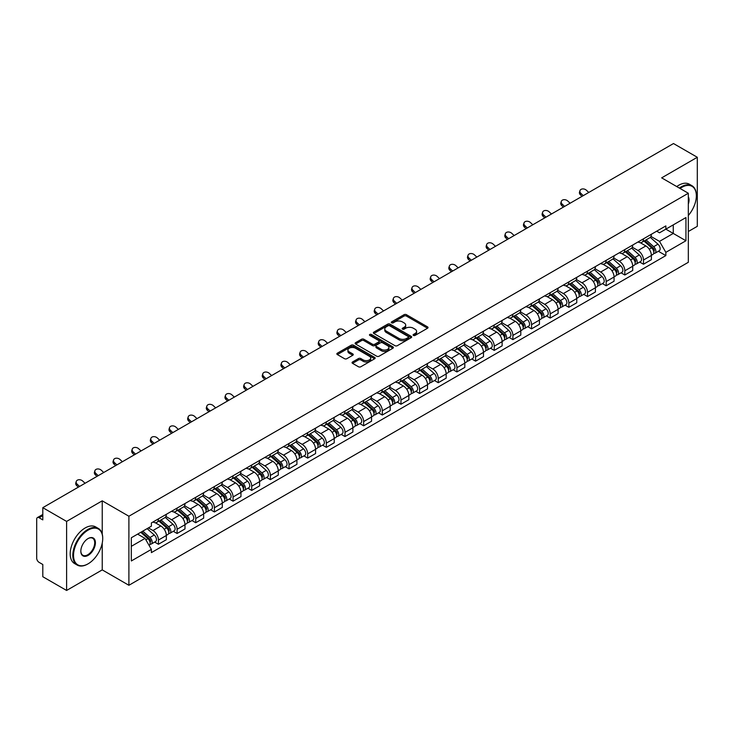 <?xml version="1.0" encoding="UTF-8"?>
<svg xmlns="http://www.w3.org/2000/svg" width="734" height="734" viewBox="0 0 734 734"><rect width="100%" height="100%" fill="white"/><g stroke="black" fill="none" stroke-linecap="round" stroke-linejoin="round"><path stroke-width="1.1" d="M413.435 335.429A1.165 0.67 0 0 0 415.077 335.429L427.546 328.236A1.661 0.954 0 0 0 428.032 327.557A1.661 0.954 0 0 0 427.546 326.878L406.416 314.675A1.661 0.954 0 0 0 404.076 314.675L391.598 321.877A1.165 0.67 0 0 0 391.259 322.354A1.165 0.67 0 0 0 391.598 322.832A1.165 0.67 0 0 0 393.24 322.832L394.855 321.896A5.312 3.064 0 0 1 402.37 321.896L404.131 322.914A5.312 3.064 0 0 1 405.691 325.079A5.312 3.064 0 0 1 404.131 327.245L402.516 328.181A1.165 0.67 0 0 0 402.177 328.658A1.165 0.67 0 0 0 402.516 329.126A1.165 0.67 0 0 0 404.159 329.126L405.774 328.199A5.312 3.064 0 0 1 413.288 328.199L415.049 329.217A5.312 3.064 0 0 1 416.6 331.383A5.312 3.064 0 0 1 415.049 333.548L413.435 334.484A1.165 0.67 0 0 0 413.095 334.961A1.165 0.67 0 0 0 413.435 335.429L413.435 334.484M352.54 361.981A1.661 0.954 0 0 0 352.054 362.66A1.661 0.954 0 0 0 352.54 363.339L358.467 366.761A1.661 0.954 0 0 0 360.816 366.761L374.67 358.761A1.661 0.954 0 0 0 375.157 358.082A1.661 0.954 0 0 0 374.67 357.403L353.54 345.209A1.661 0.954 0 0 0 351.191 345.209L337.337 353.201A1.661 0.954 0 0 0 336.851 353.88A1.661 0.954 0 0 0 337.337 354.559L344.503 358.697A1.661 0.954 0 0 0 346.852 358.697L352.779 355.274A1.661 0.954 0 0 0 353.265 354.595A1.661 0.954 0 0 0 352.779 353.916L349.228 351.87A4.441 2.56 0 0 1 347.925 350.054A4.441 2.56 0 0 1 350.668 347.687A4.441 2.56 0 0 1 355.504 348.237L369.413 356.274A4.441 2.56 0 0 1 370.716 358.082A4.441 2.56 0 0 1 367.973 360.449A4.441 2.56 0 0 1 363.137 359.899L360.816 358.559A1.661 0.954 0 0 0 358.467 358.559L352.54 361.981L352.54 363.339L358.467 359.944L358.467 358.559M128.9 516.241L102.237 500.836L66.601 521.415L42.801 507.671L673.5 143.543L697.3 157.278L661.664 177.857L688.327 193.253L128.9 516.241L128.9 585.282L688.327 262.295L688.327 193.253M394.975 345.686A1.661 0.954 0 0 0 397.323 345.686L411.178 337.686A1.661 0.954 0 0 0 411.664 337.007A1.661 0.954 0 0 0 411.178 336.328L390.048 324.134A1.661 0.954 0 0 0 387.699 324.134L373.845 332.126A1.661 0.954 0 0 0 373.358 332.805A1.661 0.954 0 0 0 373.845 333.484L394.975 345.686M370.257 335.686A1.165 0.67 0 0 1 371.441 335.851L392.901 348.237L379.065 356.219A1.661 0.954 0 0 1 376.726 356.219L355.595 344.026L355.595 342.668A1.661 0.954 0 0 0 355.109 343.347A1.661 0.954 0 0 0 355.595 344.026M355.595 342.668L361.523 339.246A1.661 0.954 0 0 1 363.871 339.246L372.441 344.191A1.661 0.954 0 0 0 374.79 344.191L378.716 341.925A1.661 0.954 0 0 0 379.203 341.246A1.661 0.954 0 0 0 378.716 340.567L369.798 335.42A1.165 0.67 0 0 1 369.459 334.943A1.165 0.67 0 0 1 370.175 334.319A1.165 0.67 0 0 1 371.441 334.465L392.919 346.87A1.661 0.954 0 0 1 393.406 347.549A1.661 0.954 0 0 1 392.919 348.228L392.919 346.87M66.601 521.415L66.601 590.457L42.801 576.722L42.801 564.501L39.095 562.354A3.386 1.954 -120 0 1 36.7 558.216L36.7 519.14A3.386 1.954 -120 0 1 37.397 517.589L42.801 514.47M688.327 231.504L697.3 226.329L697.3 157.278M66.601 590.457L102.237 569.887L128.9 585.282M42.801 507.671L42.801 519.892L39.095 517.754A3.386 1.954 -120 0 0 37.397 517.589M643.489 238.825A7.78 4.496 60 0 1 641.874 242.312L649.764 237.761A7.78 4.496 -120 0 0 651.379 234.265M632.286 247.202L637.984 250.487A7.78 4.496 60 0 1 643.489 260.019L651.379 255.46A7.78 4.496 -120 0 0 645.874 245.936L640.231 242.67M651.379 255.46L651.379 259.671L643.489 264.231L639.699 262.047M641.874 242.312A7.78 4.496 60 0 1 638.048 241.963M643.489 260.019L643.489 264.231M624.827 249.597A7.78 4.496 60 0 1 623.221 253.083L631.112 248.523A7.78 4.496 -120 0 0 632.726 245.037M621.047 272.819L624.827 275.002L632.726 270.442L632.726 266.231A7.78 4.496 -120 0 0 627.221 256.707L621.57 253.441M623.221 253.083A7.78 4.496 60 0 1 619.386 252.735M613.624 257.973L619.331 261.258A7.78 4.496 60 0 1 624.827 270.791L624.827 275.002M606.174 260.359A7.78 4.496 60 0 1 604.559 263.855L612.459 259.295A7.78 4.496 -120 0 0 614.064 255.808M602.394 283.59L606.174 285.774L614.064 281.214L614.064 277.002A7.78 4.496 -120 0 0 608.569 267.479L602.917 264.212M604.559 263.855A7.78 4.496 60 0 1 600.733 263.506M594.971 268.736L600.678 272.03A7.78 4.496 60 0 1 606.174 281.562L606.174 285.774M587.521 271.13A7.78 4.496 60 0 1 585.906 274.626L593.797 270.066A7.78 4.496 -120 0 0 595.412 266.58M583.732 294.352L587.521 296.545L595.412 291.985L595.412 287.774A7.78 4.496 -120 0 0 589.907 278.241L584.264 274.984M585.906 274.626A7.78 4.496 60 0 1 582.08 274.277M576.318 279.507L582.016 282.801A7.78 4.496 60 0 1 587.521 292.334L587.521 296.545M568.859 281.902A7.78 4.496 60 0 1 567.254 285.398L575.144 280.838A7.78 4.496 -120 0 0 576.759 277.351M565.079 305.124L568.859 307.317L576.759 302.757L576.759 298.545A7.78 4.496 -120 0 0 571.254 289.012L565.602 285.755M567.254 285.398A7.78 4.496 60 0 1 563.418 285.049M557.666 290.279L563.363 293.572A7.78 4.496 60 0 1 568.859 303.105L568.859 307.317M550.206 292.673A7.78 4.496 60 0 1 548.601 296.169L556.491 291.609A7.78 4.496 -120 0 0 558.097 288.123M546.426 315.895L550.206 318.079L558.097 313.528L558.097 309.317A7.78 4.496 -120 0 0 552.601 299.784L546.949 296.527M548.601 296.169A7.78 4.496 60 0 1 544.766 295.82M539.004 301.05L544.711 304.344A7.78 4.496 60 0 1 550.206 313.868L550.206 318.079M531.554 303.445A7.78 4.496 60 0 1 529.939 306.94L537.829 302.38A7.78 4.496 -120 0 0 539.444 298.885M527.764 326.667L531.554 328.85L539.444 324.3L539.444 320.088A7.78 4.496 -120 0 0 533.948 310.555L528.296 307.298M529.939 306.94A7.78 4.496 60 0 1 526.113 306.583M520.351 311.822L526.049 315.115A7.78 4.496 60 0 1 531.554 324.639L531.554 328.85M512.892 314.216A7.78 4.496 60 0 1 511.286 317.712L519.177 313.152A7.78 4.496 -120 0 0 520.791 309.656M509.112 337.438L512.901 339.622L520.791 335.071L520.791 330.86A7.78 4.496 -120 0 0 515.286 321.327L509.635 318.07M511.286 317.712A7.78 4.496 60 0 1 507.451 317.354M501.698 322.593L507.396 325.887A7.78 4.496 60 0 1 512.901 335.41L512.901 339.622M494.239 324.988A7.78 4.496 60 0 1 492.633 328.483L500.524 323.923A7.78 4.496 -120 0 0 502.129 320.428M490.459 348.21L494.239 350.393L502.129 345.842L502.129 341.631A7.78 4.496 -120 0 0 496.634 332.098L490.982 328.841M492.633 328.483A7.78 4.496 60 0 1 488.798 328.126M483.036 333.364L488.743 336.658A7.78 4.496 60 0 1 494.239 346.182L494.239 350.393M475.586 335.759A7.78 4.496 60 0 1 473.971 339.246L481.871 334.695A7.78 4.496 -120 0 0 483.477 331.199M471.797 358.981L475.586 361.165L483.477 356.605L483.477 352.393A7.78 4.496 -120 0 0 477.981 342.87L472.329 339.603M473.971 339.246A7.78 4.496 60 0 1 470.145 338.897M464.383 344.136L470.081 347.43A7.78 4.496 60 0 1 475.586 356.953L475.586 361.165M456.933 346.531A7.78 4.496 60 0 1 455.319 350.017L463.209 345.466A7.78 4.496 -120 0 0 464.824 341.971M453.144 369.752L456.933 371.936L464.824 367.376L464.824 363.165A7.78 4.496 -120 0 0 459.319 353.641L453.676 350.375M455.319 350.017A7.78 4.496 60 0 1 451.493 349.668M445.731 354.907L451.428 358.201A7.78 4.496 60 0 1 456.933 367.725L456.933 371.936M438.271 357.302A7.78 4.496 60 0 1 436.666 360.789L444.556 356.238A7.78 4.496 -120 0 0 446.162 352.742M434.491 380.524L438.271 382.708L446.171 378.148L446.171 373.936A7.78 4.496 -120 0 0 440.666 364.413L435.014 361.146M436.666 360.789A7.78 4.496 60 0 1 432.831 360.44M427.069 365.679L432.776 368.963A7.78 4.496 60 0 1 438.271 378.496L438.271 382.708M419.619 368.073A7.78 4.496 60 0 1 418.004 371.56L425.904 367.009A7.78 4.496 -120 0 0 427.509 363.513M415.839 391.295L419.619 393.479L427.509 388.919L427.509 384.708A7.78 4.496 -120 0 0 422.013 375.184L416.361 371.918M418.004 371.56A7.78 4.496 60 0 1 414.178 371.211M408.416 376.45L414.114 379.735A7.78 4.496 60 0 1 419.619 389.268L419.619 393.479M400.966 378.845A7.78 4.496 60 0 1 399.351 382.331L407.242 377.781A7.78 4.496 -120 0 0 408.856 374.285M397.177 402.067L400.966 404.25L408.856 399.691L408.856 395.479A7.78 4.496 -120 0 0 403.351 385.956L397.709 382.689M399.351 382.331A7.78 4.496 60 0 1 395.525 381.983M389.763 387.222L395.461 390.506A7.78 4.496 60 0 1 400.966 400.039L400.966 404.25M382.304 389.607A7.78 4.496 60 0 1 380.698 393.103L388.589 388.543A7.78 4.496 -120 0 0 390.204 385.056M378.524 412.838L382.304 415.022L390.204 410.462L390.204 406.251A7.78 4.496 -120 0 0 384.699 396.727L379.047 393.461M380.698 393.103A7.78 4.496 60 0 1 376.863 392.754M371.101 397.993L376.808 401.278A7.78 4.496 60 0 1 382.304 410.811L382.304 415.022M363.651 400.379A7.78 4.496 60 0 1 362.036 403.874L369.936 399.314A7.78 4.496 -120 0 0 371.542 395.828M359.871 423.61L363.651 425.793L371.542 421.233L371.542 417.022A7.78 4.496 -120 0 0 366.046 407.489L360.394 404.232M362.036 403.874A7.78 4.496 60 0 1 358.21 403.526M352.448 408.755L358.146 412.049A7.78 4.496 60 0 1 363.651 421.582L363.651 425.793M344.998 411.15A7.78 4.496 60 0 1 343.384 414.646L351.274 410.086A7.78 4.496 -120 0 0 352.889 406.599M341.209 434.372L344.998 436.565L352.889 432.005L352.889 427.794A7.78 4.496 -120 0 0 347.384 418.261L341.741 415.004M343.384 414.646A7.78 4.496 60 0 1 339.558 414.297M333.796 419.527L339.493 422.821A7.78 4.496 60 0 1 344.998 432.354L344.998 436.565M326.336 421.922A7.78 4.496 60 0 1 324.731 425.417L332.621 420.857A7.78 4.496 -120 0 0 334.236 417.371M322.556 445.143L326.336 447.336L334.236 442.776L334.236 438.565A7.78 4.496 -120 0 0 328.731 429.032L323.079 425.775M324.731 425.417A7.78 4.496 60 0 1 320.896 425.069M315.143 430.298L320.841 433.592A7.78 4.496 60 0 1 326.336 443.116L326.336 447.336M307.684 432.693A7.78 4.496 60 0 1 306.078 436.189L313.969 431.629A7.78 4.496 -120 0 0 315.574 428.142M303.904 455.915L307.684 458.099L315.574 453.548L315.574 449.336A7.78 4.496 -120 0 0 310.078 439.804L304.427 436.546M306.078 436.189A7.78 4.496 60 0 1 302.243 435.84M296.481 441.07L302.188 444.364A7.78 4.496 60 0 1 307.684 453.887L307.684 458.099M289.031 443.464A7.78 4.496 60 0 1 287.416 446.96L295.307 442.4A7.78 4.496 -120 0 0 296.921 438.904M285.242 466.686L289.031 468.87L296.921 464.319L296.921 460.108A7.78 4.496 -120 0 0 291.416 450.575L285.774 447.318M287.416 446.96A7.78 4.496 60 0 1 283.59 446.602M277.828 451.841L283.526 455.135A7.78 4.496 60 0 1 289.031 464.659L289.031 468.87M270.369 454.236A7.78 4.496 60 0 1 268.763 457.732L276.654 453.172A7.78 4.496 -120 0 0 278.269 449.676M266.589 477.458L270.378 479.641L278.269 475.091L278.269 470.879A7.78 4.496 -120 0 0 272.764 461.347L267.112 458.089M268.763 457.732A7.78 4.496 60 0 1 264.928 457.374M259.175 462.613L264.873 465.906A7.78 4.496 60 0 1 270.378 475.43L270.378 479.641M251.716 465.007A7.78 4.496 60 0 1 250.111 468.503L258.001 463.943A7.78 4.496 -120 0 0 259.607 460.447M247.936 488.229L251.716 490.413L259.607 485.862L259.607 481.642A7.78 4.496 -120 0 0 254.111 472.118L248.459 468.861M250.111 468.503A7.78 4.496 60 0 1 246.275 468.145M240.513 473.384L246.22 476.678A7.78 4.496 60 0 1 251.716 486.202L251.716 490.413M233.063 475.779A7.78 4.496 60 0 1 231.449 479.265L239.348 474.714A7.78 4.496 -120 0 0 240.954 471.219M229.274 499.001L233.063 501.184L240.954 496.624L240.954 492.413A7.78 4.496 -120 0 0 235.458 482.889L229.806 479.623M231.449 479.265A7.78 4.496 60 0 1 227.623 478.917M221.861 484.156L227.558 487.449A7.78 4.496 60 0 1 233.063 496.973L233.063 501.184M214.411 486.55A7.78 4.496 60 0 1 212.796 490.037L220.686 485.486A7.78 4.496 -120 0 0 222.301 481.99M210.621 509.772L214.411 511.956L222.301 507.396L222.301 503.185A7.78 4.496 -120 0 0 216.796 493.661L211.153 490.395M212.796 490.037A7.78 4.496 60 0 1 208.97 489.688M203.208 494.927L208.906 498.221A7.78 4.496 60 0 1 214.411 507.744L214.411 511.956M195.749 497.322A7.78 4.496 60 0 1 194.143 500.808L202.033 496.257A7.78 4.496 -120 0 0 203.639 492.762M191.969 520.544L195.749 522.727L203.648 518.167L203.648 513.956A7.78 4.496 -120 0 0 198.143 504.432L192.492 501.166M194.143 500.808A7.78 4.496 60 0 1 190.308 500.46M184.546 505.698L190.253 508.983A7.78 4.496 60 0 1 195.749 518.516L195.749 522.727M177.096 508.093A7.78 4.496 60 0 1 175.481 511.58L183.381 507.029A7.78 4.496 -120 0 0 184.986 503.533M173.307 531.315L177.096 533.499L184.986 528.939L184.986 524.727A7.78 4.496 -120 0 0 179.491 515.204L173.839 511.937M175.481 511.58A7.78 4.496 60 0 1 171.655 511.231M165.893 516.47L171.591 519.755A7.78 4.496 60 0 1 177.096 529.287L177.096 533.499M158.443 518.865A7.78 4.496 60 0 1 156.828 522.351L164.719 517.791A7.78 4.496 -120 0 0 166.334 514.305M154.654 542.087L158.443 544.27L166.334 539.71L166.334 535.499A7.78 4.496 -120 0 0 160.829 525.975L155.186 522.709M156.828 522.351A7.78 4.496 60 0 1 153.002 522.002M148.396 527.902L152.938 530.526A7.78 4.496 60 0 1 158.443 540.059L158.443 544.27M656.701 231.192L659.508 232.816L685.941 217.558L673.261 224.879L673.261 233.44L659.508 241.376L650.939 236.431M131.294 546.344L145.048 538.398L151.387 549.381L131.294 560.978L131.294 537.774L151.387 526.177L151.387 522.929L665.848 225.907L665.848 229.155L685.941 240.752L665.848 252.358L659.508 241.376M685.941 217.558L685.941 240.752M151.387 549.381L151.387 552.619L665.848 255.597L665.848 252.358M102.237 500.836L102.237 534.068M102.237 543.096L102.237 569.887M145.048 538.398L137.634 534.123M658.361 251.276L665.848 255.597M413.893 335.594L415.049 334.933A5.312 3.064 0 0 0 416.6 332.768L416.6 331.383M405.691 325.079L405.691 326.465A5.312 3.064 0 0 1 404.131 328.63L402.984 329.291M427.527 328.245L406.416 316.06A1.661 0.954 0 0 0 404.076 316.06L392.066 322.988M411.15 337.695L390.048 325.511A1.661 0.954 0 0 0 387.699 325.511L373.872 333.493M408.242 337.484A1.165 0.67 0 0 0 408.581 337.007A1.165 0.67 0 0 0 408.242 336.53L389.69 325.823A1.165 0.67 0 0 0 388.047 325.823L386.35 326.804A5.312 3.064 0 0 0 384.79 328.979A5.312 3.064 0 0 0 386.35 331.144L399.021 338.466A5.312 3.064 0 0 0 406.535 338.466L408.242 337.484L408.242 338.86A1.165 0.67 0 0 0 408.581 338.392L408.581 337.007M384.79 328.979L384.79 330.355A5.312 3.064 0 0 0 386.35 332.53L386.35 331.144M408.242 338.86L406.535 339.842A5.312 3.064 0 0 1 399.021 339.842L386.35 332.53M355.614 344.035L361.523 340.622L361.523 339.246M379.203 341.246L379.203 342.622A1.661 0.954 0 0 1 378.716 343.301L374.79 345.576A1.661 0.954 0 0 1 372.441 345.576L363.871 340.622A1.661 0.954 0 0 0 361.523 340.622M381.331 349.329A4.441 2.56 0 0 0 386.167 349.879A4.441 2.56 0 0 0 388.91 347.512A4.441 2.56 0 0 0 387.607 345.696L382.708 342.87A1.661 0.954 0 0 0 380.359 342.87L376.432 345.136A1.661 0.954 0 0 0 375.946 345.815A1.661 0.954 0 0 0 376.432 346.494L381.331 349.329L381.331 350.705A4.441 2.56 0 0 0 386.167 351.265A4.441 2.56 0 0 0 388.91 348.898L388.91 347.512M375.946 345.815L375.946 347.2A1.661 0.954 0 0 0 376.432 347.879L376.432 346.494M381.331 350.705L376.432 347.879M370.716 358.082L370.716 359.467A4.441 2.56 0 0 1 367.973 361.834A4.441 2.56 0 0 1 363.137 361.275L360.816 359.944A1.661 0.954 0 0 0 358.467 359.944M347.925 350.054L347.925 351.439A4.441 2.56 0 0 0 349.228 353.247L349.228 351.87M352.751 355.284L349.228 353.247M374.643 358.779L353.54 346.586A1.661 0.954 0 0 0 351.191 346.586L337.365 354.577M644.021 241.073L651.627 247.853A4.23 2.441 60 0 1 652.957 254.395L651.379 255.304M644.223 241.247L647.801 243.321M644.791 240.633L653.251 248.175A2.028 1.174 60 0 1 653.884 251.312A2.028 1.174 60 0 1 653.7 251.386M646.058 239.899L653.664 246.679A4.23 2.441 60 0 1 654.985 253.221A4.23 2.441 60 0 1 653.71 253.358M650.296 237.357L657.967 244.193A4.23 2.441 60 0 1 659.288 250.734L654.985 253.221M588.778 192.455L586.42 190.253A3.89 2.808 17.7 0 0 582.668 188.922A3.89 2.808 17.7 0 0 579.97 190.656A3.89 2.808 17.7 0 0 580.924 193.427L580.456 194.877A3.89 2.808 -162.3 0 1 579.502 192.097L579.97 190.656M583.273 195.629L580.924 193.427M580.456 194.877L582.034 196.354M625.368 251.845L632.974 258.625A4.23 2.441 60 0 1 634.295 265.167L632.717 266.075M625.57 252.019L629.148 254.092M626.139 251.404L634.598 258.946A2.028 1.174 60 0 1 635.231 262.084A2.028 1.174 60 0 1 635.048 262.157M627.405 250.67L635.002 257.451A4.23 2.441 60 0 1 636.332 263.992A4.23 2.441 60 0 1 635.057 264.13M631.644 248.129L639.314 254.964A4.23 2.441 60 0 1 640.635 261.506L636.332 263.992M606.715 262.616L614.312 269.396A4.23 2.441 60 0 1 615.643 275.938L614.064 276.846M606.917 262.79L610.495 264.855M607.477 262.166L615.936 269.717A2.028 1.174 60 0 1 616.578 272.855A2.028 1.174 60 0 1 616.395 272.929M608.743 261.442L616.349 268.222A4.23 2.441 60 0 1 617.679 274.764A4.23 2.441 60 0 1 616.395 274.892M612.982 258.891L620.652 265.736A4.23 2.441 60 0 1 621.982 272.277L617.679 274.764M570.125 203.226L567.767 201.024A3.89 2.808 17.7 0 0 564.006 199.685A3.89 2.808 17.7 0 0 561.308 201.428A3.89 2.808 17.7 0 0 562.262 204.199L561.804 205.639A3.89 2.808 -162.3 0 1 560.849 202.868L561.308 201.428M564.62 206.401L562.262 204.199M561.804 205.639L563.382 207.116M551.463 213.998L549.115 211.796A3.89 2.808 17.7 0 0 545.353 210.456A3.89 2.808 17.7 0 0 542.655 212.199A3.89 2.808 17.7 0 0 543.61 214.97L543.151 216.411A3.89 2.808 -162.3 0 1 542.197 213.64L542.655 212.199M545.968 217.172L543.61 214.97M543.151 216.411L544.72 217.888M688.327 215.475A20.635 11.909 120 0 0 696.346 195.804A20.635 11.909 120 0 0 681.758 187.381A20.635 11.909 120 0 0 680.06 188.473M679.381 188.088A21.139 12.203 -60 0 1 681.391 186.766A21.139 12.203 -60 0 1 691.969 185.72A21.139 12.203 -60 0 1 696.346 195.391A21.139 12.203 -60 0 1 696.346 195.602M688.327 196.795A10.313 5.955 -60 0 1 688.327 204.08M676.748 186.564A21.139 12.203 -60 0 1 678.766 185.243A21.139 12.203 -60 0 1 689.336 184.197L691.969 185.72M87.768 564.015L88.126 563.804A20.635 11.909 120 0 0 102.714 538.536A20.635 11.909 120 0 0 88.126 530.113A20.635 11.909 120 0 0 73.528 555.381A20.635 11.909 120 0 0 88.126 563.804L87.768 564.015A21.139 12.203 -60 0 1 77.189 565.061A21.139 12.203 -60 0 1 73.95 548.124A21.139 12.203 -60 0 1 87.768 529.489A21.139 12.203 -60 0 1 98.338 528.443A21.139 12.203 -60 0 1 102.714 538.123A21.139 12.203 -60 0 1 102.714 538.334M88.126 538.536L88.126 538.536A10.313 5.955 -60 0 1 95.42 542.747A10.313 5.955 -60 0 1 88.126 555.381A10.313 5.955 -60 0 1 80.832 551.17A10.313 5.955 -60 0 1 88.126 538.536L88.126 538.536M80.832 550.959A9.808 5.661 120 0 0 82.859 555.253A9.808 5.661 120 0 0 87.768 554.766A9.808 5.661 120 0 0 94.172 546.114A9.808 5.661 120 0 0 92.668 538.261A9.808 5.661 120 0 0 87.942 538.646M77.189 565.061L74.565 563.547A21.139 12.203 -60 0 1 71.326 546.601A21.139 12.203 -60 0 1 85.135 527.975A21.139 12.203 -60 0 1 95.704 526.929L98.338 528.443M588.062 273.387L595.659 280.168A4.23 2.441 60 0 1 596.99 286.71L595.412 287.618M588.255 273.562L591.843 275.626M588.824 272.938L597.283 280.489A2.028 1.174 60 0 1 597.926 283.627A2.028 1.174 60 0 1 597.733 283.7M590.09 272.213L597.696 278.993A4.23 2.441 60 0 1 599.017 285.535A4.23 2.441 60 0 1 597.742 285.664M594.329 269.662L601.999 276.507A4.23 2.441 60 0 1 603.33 283.049L599.017 285.535M569.4 284.159L577.007 290.939A4.23 2.441 60 0 1 578.328 297.472L576.759 298.389M569.602 284.333L573.181 286.398M570.171 283.709L578.631 291.26A2.028 1.174 60 0 1 579.264 294.398A2.028 1.174 60 0 1 579.08 294.472M571.437 282.985L579.034 289.765A4.23 2.441 60 0 1 580.365 296.307A4.23 2.441 60 0 1 579.089 296.435M575.676 280.434L583.346 287.278A4.23 2.441 60 0 1 584.668 293.82L580.365 296.307M550.748 294.921L558.345 301.711A4.23 2.441 60 0 1 559.675 308.243L558.097 309.161M550.95 295.105L554.528 297.169M551.518 294.481L559.969 302.032A2.028 1.174 60 0 1 560.611 305.17A2.028 1.174 60 0 1 560.427 305.243M552.785 293.756L560.381 300.536A4.23 2.441 60 0 1 561.712 307.069A4.23 2.441 60 0 1 560.437 307.207M557.014 291.205L564.685 298.05A4.23 2.441 60 0 1 566.015 304.592L561.712 307.069M532.811 224.769L530.453 222.558A3.89 2.808 17.7 0 0 526.7 221.228A3.89 2.808 17.7 0 0 524.003 222.971A3.89 2.808 17.7 0 0 524.957 225.742L524.489 227.182A3.89 2.808 -162.3 0 1 523.535 224.411L524.003 222.971M527.306 227.944L524.957 225.742M524.489 227.182L526.067 228.659M514.158 235.541L511.8 233.329A3.89 2.808 17.7 0 0 508.047 231.999A3.89 2.808 17.7 0 0 505.341 233.733A3.89 2.808 17.7 0 0 506.295 236.513L505.836 237.954A3.89 2.808 -162.3 0 1 504.882 235.183L505.341 233.733M508.653 238.715L506.295 236.513M505.836 237.954L507.414 239.431M495.496 246.312L493.147 244.101A3.89 2.808 17.7 0 0 489.385 242.771A3.89 2.808 17.7 0 0 486.688 244.505A3.89 2.808 17.7 0 0 487.642 247.275L487.183 248.725A3.89 2.808 -162.3 0 1 486.229 245.954L486.688 244.505M490 249.487L487.642 247.275M487.183 248.725L488.752 250.202M532.095 305.693L539.692 312.482A4.23 2.441 60 0 1 541.022 319.015L539.444 319.932M532.297 305.876L535.875 307.941M532.856 305.252L541.316 312.803A2.028 1.174 60 0 1 541.958 315.941A2.028 1.174 60 0 1 541.765 316.015M534.123 304.518L541.729 311.308A4.23 2.441 60 0 1 543.05 317.84A4.23 2.441 60 0 1 541.775 317.978M538.361 301.977L546.032 308.821A4.23 2.441 60 0 1 547.362 315.354L543.05 317.84M476.843 257.083L474.485 254.872A3.89 2.808 17.7 0 0 470.733 253.542A3.89 2.808 17.7 0 0 468.035 255.276A3.89 2.808 17.7 0 0 468.989 258.047L468.521 259.497A3.89 2.808 -162.3 0 1 467.567 256.726L468.035 255.276M471.347 260.258L468.989 258.047M468.521 259.497L470.099 260.974M513.433 316.464L521.039 323.254A4.23 2.441 60 0 1 522.369 329.786L520.791 330.695M513.635 316.648L517.213 318.712M514.204 316.024L522.663 323.575A2.028 1.174 60 0 1 523.296 326.713A2.028 1.174 60 0 1 523.113 326.786M515.47 315.29L523.067 322.079A4.23 2.441 60 0 1 524.397 328.612A4.23 2.441 60 0 1 523.122 328.749M519.709 312.748L527.379 319.593A4.23 2.441 60 0 1 528.7 326.125L524.397 328.612M458.19 267.855L455.832 265.644A3.89 2.808 17.7 0 0 452.08 264.313A3.89 2.808 17.7 0 0 449.373 266.047A3.89 2.808 17.7 0 0 450.327 268.818L449.869 270.268A3.89 2.808 -162.3 0 1 448.914 267.497L449.373 266.047M452.685 271.029L450.327 268.818M449.869 270.268L451.447 271.745M494.78 327.236L502.386 334.025A4.23 2.441 60 0 1 503.707 340.558L502.129 341.466M494.982 327.419L498.56 329.483M495.551 326.795L504.01 334.346A2.028 1.174 60 0 1 504.643 337.484A2.028 1.174 60 0 1 504.46 337.557M496.817 326.061L504.414 332.851A4.23 2.441 60 0 1 505.744 339.383A4.23 2.441 60 0 1 504.469 339.521M501.056 323.52L508.717 330.364A4.23 2.441 60 0 1 510.047 336.897L505.744 339.383M439.528 278.626L437.18 276.415A3.89 2.808 17.7 0 0 433.418 275.085A3.89 2.808 17.7 0 0 430.72 276.819A3.89 2.808 17.7 0 0 431.675 279.59L431.216 281.039A3.89 2.808 -162.3 0 1 430.262 278.269L430.72 276.819M434.033 281.801L431.675 279.59M431.216 281.039L432.794 282.517M476.127 338.007L483.724 344.787A4.23 2.441 60 0 1 485.055 351.329L483.477 352.237M476.329 338.19L479.908 340.255M476.889 337.567L485.348 345.118A2.028 1.174 60 0 1 485.991 348.255A2.028 1.174 60 0 1 485.807 348.329M478.155 336.833L485.761 343.622A4.23 2.441 60 0 1 487.082 350.155A4.23 2.441 60 0 1 485.807 350.292M482.394 334.291L490.064 341.136A4.23 2.441 60 0 1 491.395 347.668L487.082 350.155M420.876 289.398L418.518 287.187A3.89 2.808 17.7 0 0 414.765 285.856A3.89 2.808 17.7 0 0 412.068 287.59A3.89 2.808 17.7 0 0 413.022 290.361L412.554 291.811A3.89 2.808 -162.3 0 1 411.6 289.04L412.068 287.59M415.38 292.572L413.022 290.361M412.554 291.811L414.132 293.288M457.466 348.778L465.072 355.559A4.23 2.441 60 0 1 466.402 362.101L464.824 363.009M457.667 348.962L461.246 351.026M458.236 348.338L466.696 355.88A2.028 1.174 60 0 1 467.329 359.027A2.028 1.174 60 0 1 467.145 359.1M459.502 347.604L467.108 354.384A4.23 2.441 60 0 1 468.43 360.926A4.23 2.441 60 0 1 467.154 361.064M463.741 345.063L471.411 351.907A4.23 2.441 60 0 1 472.733 358.44L468.43 360.926M402.223 300.16L399.865 297.958A3.89 2.808 17.7 0 0 396.112 296.628A3.89 2.808 17.7 0 0 393.406 298.362A3.89 2.808 17.7 0 0 394.369 301.133L393.901 302.582A3.89 2.808 -162.3 0 1 392.947 299.811L393.406 298.362M396.718 303.344L394.369 301.133M393.901 302.582L395.479 304.059M438.813 359.55L446.419 366.33A4.23 2.441 60 0 1 447.74 372.872L446.162 373.78M439.015 359.733L442.593 361.798M439.583 359.109L448.043 366.651A2.028 1.174 60 0 1 448.676 369.789A2.028 1.174 60 0 1 448.492 369.863M440.85 358.375L448.446 365.156A4.23 2.441 60 0 1 449.777 371.698A4.23 2.441 60 0 1 448.502 371.835M445.088 355.834L452.75 362.669A4.23 2.441 60 0 1 454.08 369.211L449.777 371.698M383.57 310.932L381.212 308.73A3.89 2.808 17.7 0 0 377.45 307.399A3.89 2.808 17.7 0 0 374.753 309.133A3.89 2.808 17.7 0 0 375.707 311.904L375.248 313.354A3.89 2.808 -162.3 0 1 374.294 310.583L374.753 309.133M378.065 314.115L375.707 311.904M375.248 313.354L376.826 314.831M420.16 370.321L427.757 377.102A4.23 2.441 60 0 1 429.087 383.643L427.509 384.552M420.362 370.505L423.94 372.569M420.921 369.881L429.381 377.423A2.028 1.174 60 0 1 430.023 380.561A2.028 1.174 60 0 1 429.84 380.634M422.188 369.147L429.794 375.927A4.23 2.441 60 0 1 431.124 382.469A4.23 2.441 60 0 1 429.84 382.607M426.426 366.605L434.097 373.441A4.23 2.441 60 0 1 435.427 379.983L431.124 382.469M364.908 321.703L362.55 319.501A3.89 2.808 17.7 0 0 358.798 318.171A3.89 2.808 17.7 0 0 356.1 319.905A3.89 2.808 17.7 0 0 357.054 322.676L356.596 324.125A3.89 2.808 -162.3 0 1 355.632 321.354L356.1 319.905M359.412 324.878L357.054 322.676M356.596 324.125L358.164 325.602M401.498 381.093L409.104 387.873A4.23 2.441 60 0 1 410.434 394.415L408.856 395.323M401.7 381.267L405.278 383.341M402.269 380.652L410.728 388.194A2.028 1.174 60 0 1 411.361 391.332A2.028 1.174 60 0 1 411.178 391.406M403.535 379.918L411.141 386.699A4.23 2.441 60 0 1 412.462 393.24A4.23 2.441 60 0 1 411.187 393.378M407.774 377.377L415.444 384.212A4.23 2.441 60 0 1 416.765 390.754L412.462 393.24M346.255 332.474L343.897 330.272A3.89 2.808 17.7 0 0 340.145 328.942A3.89 2.808 17.7 0 0 337.447 330.676A3.89 2.808 17.7 0 0 338.402 333.447L337.934 334.897A3.89 2.808 -162.3 0 1 336.979 332.117L337.447 330.676M340.75 335.649L338.402 333.447M337.934 334.897L339.512 336.365M382.845 391.864L390.451 398.645A4.23 2.441 60 0 1 391.772 405.186L390.194 406.095M383.047 392.039L386.625 394.112M383.616 391.424L392.075 398.966A2.028 1.174 60 0 1 392.708 402.104A2.028 1.174 60 0 1 392.525 402.177M384.882 390.69L392.479 397.47A4.23 2.441 60 0 1 393.809 404.012A4.23 2.441 60 0 1 392.534 404.15M389.121 388.139L396.791 394.984A4.23 2.441 60 0 1 398.112 401.526L393.809 404.012M327.603 343.246L325.245 341.044A3.89 2.808 17.7 0 0 321.483 339.704A3.89 2.808 17.7 0 0 318.785 341.448A3.89 2.808 17.7 0 0 319.74 344.218L319.281 345.659A3.89 2.808 -162.3 0 1 318.327 342.888L318.785 341.448M322.098 346.42L319.74 344.218M319.281 345.659L320.859 347.136M364.192 402.636L371.789 409.416A4.23 2.441 60 0 1 373.12 415.958L371.542 416.866M364.394 402.81L367.973 404.874M364.954 402.186L373.413 409.737A2.028 1.174 60 0 1 374.056 412.875A2.028 1.174 60 0 1 373.872 412.948M366.22 401.461L373.826 408.242A4.23 2.441 60 0 1 375.157 414.783A4.23 2.441 60 0 1 373.872 414.912M370.459 398.911L378.129 405.755A4.23 2.441 60 0 1 379.46 412.297L375.157 414.783M308.941 354.017L306.592 351.806A3.89 2.808 17.7 0 0 302.83 350.476A3.89 2.808 17.7 0 0 300.133 352.219A3.89 2.808 17.7 0 0 301.087 354.99L300.628 356.43A3.89 2.808 -162.3 0 1 299.674 353.66L300.133 352.219M303.445 357.192L301.087 354.99M300.628 356.43L302.197 357.908M345.54 413.407L353.137 420.187A4.23 2.441 60 0 1 354.467 426.729L352.889 427.638M345.732 413.581L349.311 415.646M346.301 412.958L354.761 420.509A2.028 1.174 60 0 1 355.403 423.646A2.028 1.174 60 0 1 355.21 423.72M347.567 412.233L355.173 419.013A4.23 2.441 60 0 1 356.495 425.555A4.23 2.441 60 0 1 355.219 425.683M351.806 409.682L359.476 416.527A4.23 2.441 60 0 1 360.807 423.068L356.495 425.555M290.288 364.789L287.93 362.578A3.89 2.808 17.7 0 0 284.177 361.247A3.89 2.808 17.7 0 0 281.48 362.981A3.89 2.808 17.7 0 0 282.434 365.761L281.966 367.202A3.89 2.808 -162.3 0 1 281.012 364.431L281.48 362.981M284.783 367.963L282.434 365.761M281.966 367.202L283.544 368.679M326.878 424.179L334.484 430.959A4.23 2.441 60 0 1 335.805 437.492L334.227 438.409M327.08 424.353L330.658 426.417M327.648 423.729L336.108 431.28A2.028 1.174 60 0 1 336.741 434.418A2.028 1.174 60 0 1 336.557 434.491M328.915 423.004L336.511 429.785A4.23 2.441 60 0 1 337.842 436.326A4.23 2.441 60 0 1 336.567 436.455M333.153 420.454L340.824 427.298A4.23 2.441 60 0 1 342.145 433.84L337.842 436.326M271.635 375.56L269.277 373.349A3.89 2.808 17.7 0 0 265.524 372.019A3.89 2.808 17.7 0 0 262.818 373.753A3.89 2.808 17.7 0 0 263.772 376.524L263.313 377.973A3.89 2.808 -162.3 0 1 262.359 375.202L262.818 373.753M266.13 378.735L263.772 376.524M263.313 377.973L264.891 379.45M308.225 434.941L315.822 441.73A4.23 2.441 60 0 1 317.152 448.263L315.574 449.18M308.427 435.124L312.005 437.189M308.996 434.5L317.446 442.051A2.028 1.174 60 0 1 318.088 445.189A2.028 1.174 60 0 1 317.905 445.263M310.253 433.776L317.859 440.556A4.23 2.441 60 0 1 319.189 447.089A4.23 2.441 60 0 1 317.914 447.226M314.491 431.225L322.162 438.07A4.23 2.441 60 0 1 323.492 444.611L319.189 447.089M252.973 386.332L250.624 384.121A3.89 2.808 17.7 0 0 246.863 382.79A3.89 2.808 17.7 0 0 244.165 384.524A3.89 2.808 17.7 0 0 245.119 387.295L244.661 388.745A3.89 2.808 -162.3 0 1 243.706 385.974L244.165 384.524M247.477 389.506L245.119 387.295M244.661 388.745L246.229 390.222M289.572 445.712L297.169 452.502A4.23 2.441 60 0 1 298.499 459.034L296.921 459.952M289.774 445.896L293.352 447.96M290.334 445.272L298.793 452.823A2.028 1.174 60 0 1 299.435 455.961A2.028 1.174 60 0 1 299.243 456.034M291.6 444.538L299.206 451.327A4.23 2.441 60 0 1 300.527 457.86A4.23 2.441 60 0 1 299.252 457.998M295.839 441.996L303.509 448.841A4.23 2.441 60 0 1 304.839 455.374L300.527 457.86M234.32 397.103L231.962 394.892A3.89 2.808 17.7 0 0 228.21 393.562A3.89 2.808 17.7 0 0 225.512 395.296A3.89 2.808 17.7 0 0 226.467 398.067L225.999 399.516A3.89 2.808 -162.3 0 1 225.044 396.745L225.512 395.296M228.815 400.278L226.467 398.067M225.999 399.516L227.577 400.993M270.91 456.484L278.516 463.273A4.23 2.441 60 0 1 279.847 469.806L278.269 470.714M271.112 456.667L274.69 458.732M271.681 456.043L280.14 463.594A2.028 1.174 60 0 1 280.773 466.732A2.028 1.174 60 0 1 280.59 466.806M272.947 455.309L280.544 462.099A4.23 2.441 60 0 1 281.874 468.631A4.23 2.441 60 0 1 280.599 468.769M277.186 452.768L284.856 459.612A4.23 2.441 60 0 1 286.177 466.145L281.874 468.631M215.668 407.875L213.31 405.663A3.89 2.808 17.7 0 0 209.557 404.333A3.89 2.808 17.7 0 0 206.85 406.067A3.89 2.808 17.7 0 0 207.805 408.838L207.346 410.288A3.89 2.808 -162.3 0 1 206.392 407.517L206.85 406.067M210.163 411.049L207.805 408.838M207.346 410.288L208.924 411.765M252.257 467.255L259.864 474.045A4.23 2.441 60 0 1 261.185 480.577L259.607 481.486M252.459 467.439L256.038 469.503M253.028 466.815L261.488 474.366A2.028 1.174 60 0 1 262.121 477.504A2.028 1.174 60 0 1 261.937 477.577M254.294 466.081L261.891 472.87A4.23 2.441 60 0 1 263.222 479.403A4.23 2.441 60 0 1 261.946 479.541M258.533 463.539L266.194 470.384A4.23 2.441 60 0 1 267.525 476.916L263.222 479.403M197.006 418.646L194.657 416.435A3.89 2.808 17.7 0 0 190.895 415.105A3.89 2.808 17.7 0 0 188.198 416.839A3.89 2.808 17.7 0 0 189.152 419.609L188.693 421.059A3.89 2.808 -162.3 0 1 187.739 418.288L188.198 416.839M191.51 421.821L189.152 419.609M188.693 421.059L190.271 422.536M233.605 478.027L241.202 484.807A4.23 2.441 60 0 1 242.532 491.349L240.954 492.257M233.807 478.21L237.385 480.275M234.366 477.586L242.826 485.137A2.028 1.174 60 0 1 243.468 488.275A2.028 1.174 60 0 1 243.275 488.349M235.632 476.852L243.238 483.642A4.23 2.441 60 0 1 244.56 490.174A4.23 2.441 60 0 1 243.284 490.312M239.871 474.311L247.542 481.155A4.23 2.441 60 0 1 248.872 487.688L244.56 490.174M178.353 429.408L175.995 427.206A3.89 2.808 17.7 0 0 172.242 425.876A3.89 2.808 17.7 0 0 169.545 427.61A3.89 2.808 17.7 0 0 170.499 430.381L170.031 431.831A3.89 2.808 -162.3 0 1 169.077 429.06L169.545 427.61M172.857 432.592L170.499 430.381M170.031 431.831L171.609 433.308M214.943 488.798L222.549 495.578A4.23 2.441 60 0 1 223.879 502.12L222.301 503.029M215.145 488.982L218.723 491.046M215.713 488.358L224.173 495.9A2.028 1.174 60 0 1 224.806 499.037A2.028 1.174 60 0 1 224.622 499.12M216.98 487.624L224.576 494.404A4.23 2.441 60 0 1 225.907 500.946A4.23 2.441 60 0 1 224.632 501.083M221.218 485.082L228.889 491.927A4.23 2.441 60 0 1 230.21 498.459L225.907 500.946M159.7 440.18L157.342 437.978A3.89 2.808 17.7 0 0 153.59 436.647A3.89 2.808 17.7 0 0 150.883 438.382A3.89 2.808 17.7 0 0 151.837 441.152L151.378 442.602A3.89 2.808 -162.3 0 1 150.424 439.831L150.883 438.382M154.195 443.364L151.837 441.152M151.378 442.602L152.956 444.079M196.29 499.57L203.896 506.35A4.23 2.441 60 0 1 205.217 512.892L203.639 513.8M196.492 499.753L200.07 501.817M197.061 499.129L205.52 506.671A2.028 1.174 60 0 1 206.153 509.809A2.028 1.174 60 0 1 205.97 509.882M198.327 498.395L205.924 505.175A4.23 2.441 60 0 1 207.254 511.717A4.23 2.441 60 0 1 205.979 511.855M202.566 495.854L210.227 502.689A4.23 2.441 60 0 1 211.557 509.231L207.254 511.717M141.047 450.951L138.689 448.749A3.89 2.808 17.7 0 0 134.928 447.419A3.89 2.808 17.7 0 0 132.23 449.153A3.89 2.808 17.7 0 0 133.184 451.924L132.726 453.373A3.89 2.808 -162.3 0 1 131.771 450.603L132.23 449.153M135.542 454.126L133.184 451.924M132.726 453.373L134.304 454.851M177.637 510.341L185.234 517.121A4.23 2.441 60 0 1 186.564 523.663L184.986 524.571M177.839 510.515L181.417 512.589M178.399 509.901L186.858 517.442A2.028 1.174 60 0 1 187.5 520.58A2.028 1.174 60 0 1 187.317 520.654M179.665 509.167L187.271 515.947A4.23 2.441 60 0 1 188.601 522.489A4.23 2.441 60 0 1 187.317 522.626M183.904 506.625L191.574 513.461A4.23 2.441 60 0 1 192.904 520.002L188.601 522.489M122.385 461.723L120.027 459.521A3.89 2.808 17.7 0 0 116.275 458.19A3.89 2.808 17.7 0 0 113.577 459.924A3.89 2.808 17.7 0 0 114.532 462.695L114.064 464.145A3.89 2.808 -162.3 0 1 113.109 461.365L113.577 459.924M116.889 464.897L114.532 462.695M114.064 464.145L115.642 465.622M158.975 521.112L166.581 527.893A4.23 2.441 60 0 1 167.912 534.435L166.334 535.343M159.177 521.287L162.755 523.36M159.746 520.672L168.205 528.214A2.028 1.174 60 0 1 168.838 531.352A2.028 1.174 60 0 1 168.655 531.425M161.012 519.938L168.618 526.718A4.23 2.441 60 0 1 169.939 533.26A4.23 2.441 60 0 1 168.664 533.398M165.251 517.397L172.921 524.232A4.23 2.441 60 0 1 174.242 530.774L169.939 533.26M103.733 472.494L101.375 470.292A3.89 2.808 17.7 0 0 97.622 468.953A3.89 2.808 17.7 0 0 94.915 470.696A3.89 2.808 17.7 0 0 95.879 473.467L95.411 474.907A3.89 2.808 -162.3 0 1 94.457 472.136L94.915 470.696M98.228 475.669L95.879 473.467M95.411 474.907L96.989 476.384M140.79 532.297L147.929 538.664A4.23 2.441 60 0 1 149.25 545.206L149.048 545.325M140.864 532.251L144.103 534.123M141.552 531.856L149.553 538.985A2.028 1.174 60 0 1 150.186 542.123A2.028 1.174 60 0 1 150.002 542.197M142.818 531.122L149.956 537.49A4.23 2.441 60 0 1 151.287 544.032A4.23 2.441 60 0 1 150.011 544.169M147.13 528.636L154.259 535.003A4.23 2.441 60 0 1 155.59 541.545L151.287 544.032M85.08 483.266L82.722 481.064A3.89 2.808 17.7 0 0 78.96 479.724A3.89 2.808 17.7 0 0 76.263 481.467A3.89 2.808 17.7 0 0 77.217 484.238L76.758 485.679A3.89 2.808 -162.3 0 1 75.804 482.908L76.263 481.467M79.575 486.44L77.217 484.238M76.758 485.679L78.336 487.156M177.096 529.287L184.986 524.727M195.749 518.516L203.648 513.956M214.411 507.744L222.301 503.185M233.063 496.973L240.954 492.413M251.716 486.202L259.607 481.642M270.378 475.43L278.269 470.879M289.031 464.659L296.921 460.108M307.684 453.887L315.574 449.336M326.336 443.116L334.236 438.565M344.998 432.354L352.889 427.794M363.651 421.582L371.542 417.022M382.304 410.811L390.204 406.251M400.966 400.039L408.856 395.479M419.619 389.268L427.509 384.708M438.271 378.496L446.171 373.936M456.933 367.725L464.824 363.165M475.586 356.953L483.477 352.393M494.239 346.182L502.129 341.631M512.901 335.41L520.791 330.86M531.554 324.639L539.444 320.088M550.206 313.868L558.097 309.317M568.859 303.105L576.759 298.545M587.521 292.334L595.412 287.774M606.174 281.562L614.064 277.002M624.827 270.791L632.726 266.231M158.443 540.059L166.334 535.499M152.938 530.526L160.829 525.975M171.591 519.755L179.491 515.204M190.253 508.983L198.143 504.432M208.906 498.221L216.796 493.661M227.558 487.449L235.458 482.889M246.22 476.678L254.111 472.118M264.873 465.906L272.764 461.347M283.526 455.135L291.416 450.575M302.188 444.364L310.078 439.804M320.841 433.592L328.731 429.032M339.493 422.821L347.384 418.261M358.146 412.049L366.046 407.489M376.808 401.278L384.699 396.727M395.461 390.506L403.351 385.956M414.114 379.735L422.013 375.184M432.776 368.963L440.666 364.413M451.428 358.201L459.319 353.641M470.081 347.43L477.981 342.87M488.743 336.658L496.634 332.098M507.396 325.887L515.286 321.327M526.049 315.115L533.948 310.555M544.711 304.344L552.601 299.784M563.363 293.572L571.254 289.012M582.016 282.801L589.907 278.241M600.678 272.03L608.569 267.479M619.331 261.258L627.221 256.707M637.984 250.487L645.874 245.936M42.801 515.617L39.095 517.754M415.049 334.933L415.049 333.548M402.516 329.126L402.516 328.181M404.131 328.63L404.131 327.245M391.598 322.832L391.598 321.877M404.076 316.06L404.076 314.675M406.416 316.06L406.416 314.675M427.546 328.236L427.546 326.878M373.845 333.484L373.845 332.126M387.699 325.511L387.699 324.134M390.048 325.511L390.048 324.134M411.178 337.686L411.178 336.328M399.021 339.842L399.021 338.466M406.535 339.842L406.535 338.466M363.871 340.622L363.871 339.246M372.441 345.576L372.441 344.191M374.79 345.576L374.79 344.191M378.716 343.301L378.716 341.925M371.441 335.851L371.441 334.465M360.816 359.944L360.816 358.559M363.137 361.275L363.137 359.899M352.779 355.274L352.779 353.916M337.337 354.559L337.337 353.201M351.191 346.586L351.191 345.209M353.54 346.586L353.54 345.209M374.67 358.761L374.67 357.403M651.627 247.853L649.26 249.221M654.306 250.386L653.544 250.826M657.967 244.193L653.664 246.679M632.974 258.625L630.598 259.992M635.653 261.157L634.892 261.598M639.314 254.964L635.002 257.451M614.312 269.396L611.945 270.763M617 271.929L616.239 272.369M620.652 265.736L616.349 268.222M595.659 280.168L593.292 281.535M598.338 282.7L597.577 283.141M601.999 276.507L597.696 278.993M577.007 290.939L574.63 292.306M579.686 293.472L578.924 293.912M583.346 287.278L579.034 289.765M558.345 301.711L555.977 303.078M561.033 304.243L560.271 304.683M564.685 298.05L560.381 300.536M539.692 312.482L537.325 313.849M542.371 315.014L541.609 315.455M546.032 308.821L541.729 311.308M521.039 323.254L518.672 324.621M523.718 325.786L522.957 326.217M527.379 319.593L523.067 322.079M502.386 334.025L500.01 335.392M505.065 336.548L504.304 336.989M508.717 330.364L504.414 332.851M483.724 344.787L481.357 346.164M486.403 347.32L485.642 347.76M490.064 341.136L485.761 343.622M465.072 355.559L462.704 356.935M467.751 358.091L466.989 358.531M471.411 351.907L467.108 354.384M446.419 366.33L444.042 367.697M449.098 368.863L448.336 369.303M452.75 362.669L448.446 365.156M427.757 377.102L425.39 378.469M430.445 379.634L429.684 380.074M434.097 373.441L429.794 375.927M409.104 387.873L406.737 389.24M411.783 390.405L411.022 390.846M415.444 384.212L411.141 386.699M390.451 398.645L388.075 400.012M393.13 401.177L392.369 401.617M396.791 394.984L392.479 397.47M371.789 409.416L369.422 410.783M374.478 411.948L373.716 412.389M378.129 405.755L373.826 408.242M353.137 420.187L350.769 421.555M355.816 422.72L355.054 423.16M359.476 416.527L355.173 419.013M334.484 430.959L332.107 432.326M337.163 433.491L336.401 433.932M340.824 427.298L336.511 429.785M315.822 441.73L313.455 443.097M318.51 444.263L317.749 444.703M322.162 438.07L317.859 440.556M297.169 452.502L294.802 453.869M299.848 455.034L299.087 455.475M303.509 448.841L299.206 451.327M278.516 463.273L276.14 464.64M281.195 465.796L280.434 466.237M284.856 459.612L280.544 462.099M259.864 474.045L257.487 475.412M262.543 476.568L261.781 477.008M266.194 470.384L261.891 472.87M241.202 484.807L238.834 486.183M243.881 487.339L243.119 487.78M247.542 481.155L243.238 483.642M222.549 495.578L220.182 496.955M225.228 498.111L224.466 498.551M228.889 491.927L224.576 494.404M203.896 506.35L201.52 507.717M206.575 508.882L205.814 509.323M210.227 502.689L205.924 505.175M185.234 517.121L182.867 518.488M187.922 519.654L187.152 520.094M191.574 513.461L187.271 515.947M166.581 527.893L164.214 529.26M169.26 530.425L168.499 530.865M172.921 524.232L168.618 526.718M147.929 538.664L145.882 539.848M150.608 541.197L149.846 541.637M154.259 535.003L149.956 537.49"/></g></svg>
